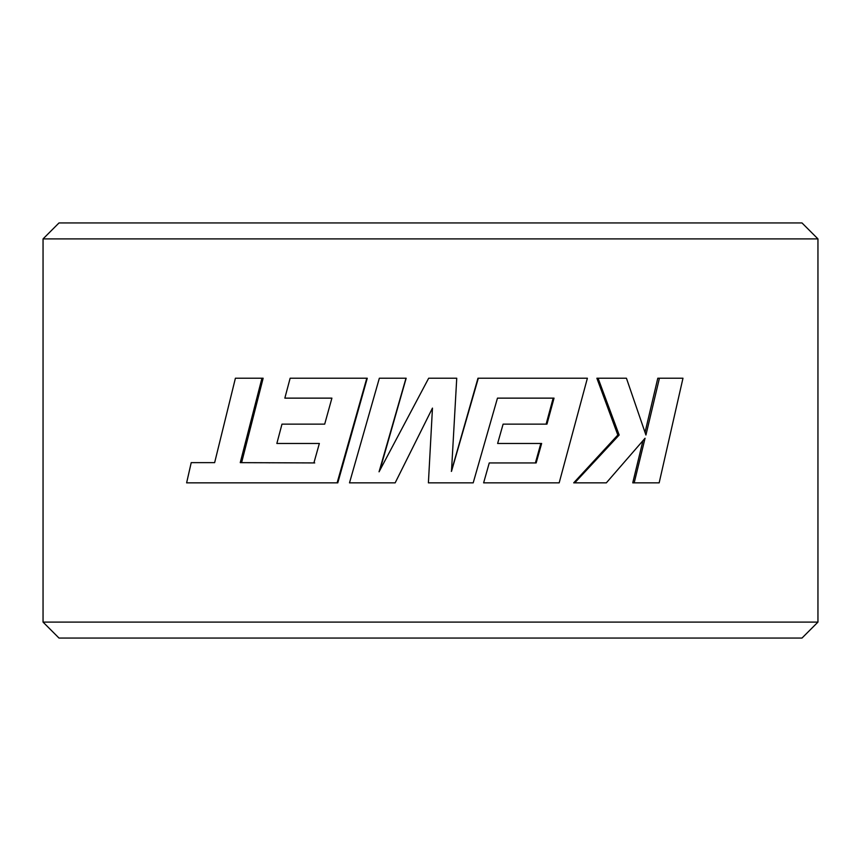 <?xml version="1.0" encoding="UTF-8"?>
<svg xmlns="http://www.w3.org/2000/svg" width="861" height="861" viewBox="0 0 861 861"><rect width="100%" height="100%" fill="white"/><g stroke="black" fill="none" stroke-linecap="round" stroke-linejoin="round"><path stroke-width="1.29" d="M801.989 638.066L59.011 638.066L43.05 622.105L817.95 622.105L801.989 638.066M43.05 238.895L59.011 222.934L801.989 222.934L817.95 238.895L43.05 238.895L43.05 622.105M314.728 462.927L241.597 462.648L263.143 378.227L235.408 378.227L214.637 462.648L192.918 462.648M285.874 398.137L331.905 398.137L324.694 424.139L281.977 424.139L276.855 443.469L319.356 443.469L277.942 443.469M324.694 424.139L283.032 424.139M214.637 462.648L191.217 462.648L186.622 482.849L337.792 482.849L367.26 378.227L290.135 378.227L284.84 398.137L331.905 398.137M379.852 470.31L406.166 378.227L379.346 378.227L349.501 482.849L395.167 482.849L432.459 408.103L428.401 482.849L473.195 482.849L497.464 398.137L553.171 398.137L546.122 424.139M497.464 398.137L554.043 398.137L546.95 424.139L503.104 424.139L497.626 443.48L541.634 443.48L536.155 462.938L489.252 462.938L483.624 482.849L559.176 482.849L587.385 378.227L477.973 378.227L451.336 471.365M489.252 462.938L483.624 482.849M540.837 443.48L535.402 462.938M503.104 424.139L497.626 443.48M395.167 482.849L430.5 412.021M642.941 440.767L632.749 482.849L659.16 482.849L682.977 378.227L657.793 378.227L645.04 432.383M617.821 435.031L573.706 482.849L574.728 482.849L619.167 435.031L617.821 435.031L596.877 378.227L598.072 378.227L619.167 435.031M817.95 238.895L817.95 622.105M659.418 378.227L645.933 435.031L626.431 378.227L598.072 378.227M634.191 482.849L645.061 438.238L606.338 482.849L574.728 482.849M478.318 378.227L451.487 471.365L456.739 378.227L428.67 378.227L379.055 471.817L405.994 378.227M432.459 408.103L430.5 444.179M241.597 462.648L240.251 462.648L261.948 378.227M337.125 482.849L366.808 378.227M319.356 443.469L313.899 462.927L240.251 462.648M269.977 462.798L268.826 462.798"/></g></svg>

